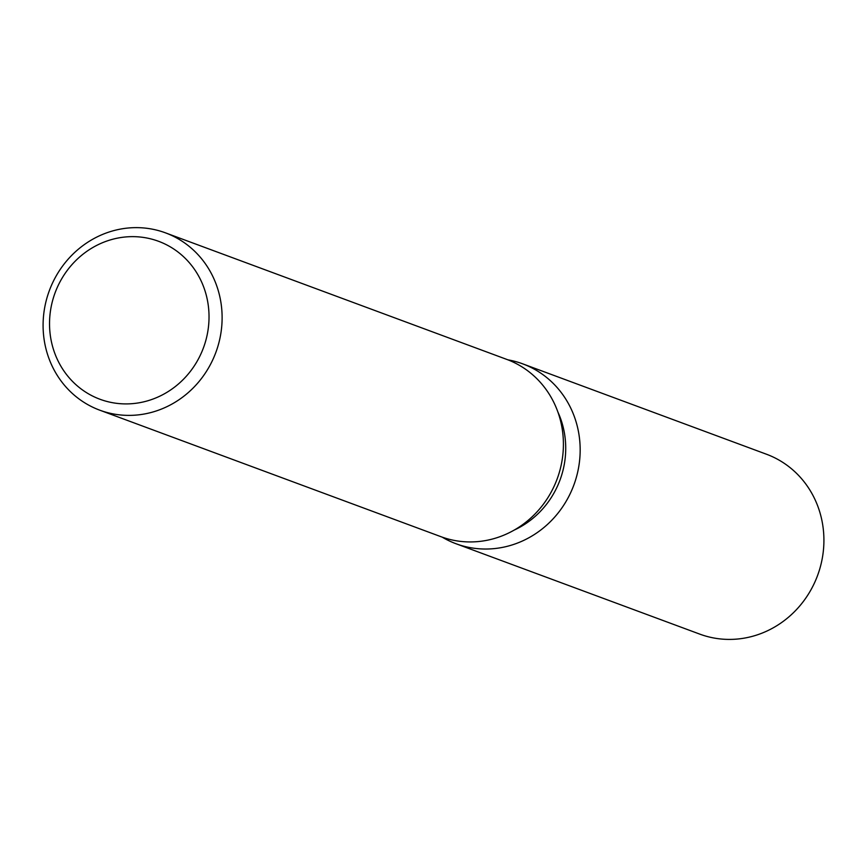 <?xml version="1.0" encoding="UTF-8"?>
<svg xmlns="http://www.w3.org/2000/svg" width="867" height="867" viewBox="0 0 867 867"><rect width="100%" height="100%" fill="white"/><g stroke="black" fill="none" stroke-linecap="round" stroke-linejoin="round"><path stroke-width="1.3" d="M557.893 412.031A86.342 81.075 110.3 0 1 514.098 530.138M507.921 359.838A95.934 90.092 110.3 0 1 580.164 449.095A95.934 90.092 110.3 0 1 509.406 545.744A95.934 90.092 110.3 0 1 442.192 537.139A95.934 90.092 110.3 0 0 456.009 543.739A95.934 90.092 110.3 0 0 509.406 545.744A95.934 90.092 110.3 0 0 579.904 457.191A95.934 90.092 110.3 0 0 522.703 363.847A95.934 90.092 110.3 0 0 507.921 359.838M165.478 232.855L506.772 359.404A94.557 88.802 110.3 0 1 563.149 451.414A94.557 88.802 110.3 0 1 493.659 538.7A94.557 88.802 110.3 0 1 441.032 536.716L99.727 410.167A94.557 88.802 110.3 0 1 43.35 318.156A94.557 88.802 110.3 0 1 112.84 230.871A94.557 88.802 110.3 0 1 165.478 232.855A94.557 88.802 110.3 0 1 221.854 324.865A94.557 88.802 110.3 0 1 152.364 412.15A94.557 88.802 110.3 0 1 99.727 410.167M111.67 239.53A84.24 79.114 110.3 0 1 207.061 298.486A84.24 79.114 110.3 0 1 146.881 401.031A84.24 79.114 110.3 0 1 51.5 342.075A84.24 79.114 110.3 0 1 111.67 239.53M522.703 363.847L766.45 454.221A95.934 90.092 110.3 0 1 823.65 547.576A95.934 90.092 110.3 0 1 753.152 636.129A95.934 90.092 110.3 0 1 699.756 634.113L456.009 543.739"/></g></svg>
